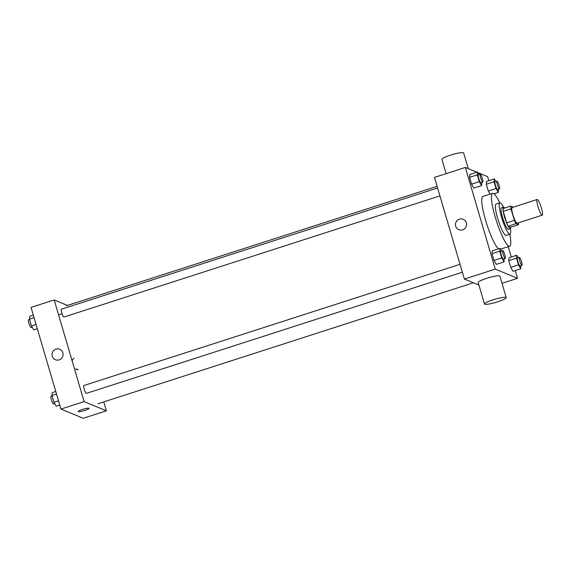 <?xml version="1.0" encoding="UTF-8"?>
<svg xmlns="http://www.w3.org/2000/svg" width="571" height="571" viewBox="0 0 571 571"><rect width="100%" height="100%" fill="white"/><g stroke="black" fill="none" stroke-linecap="round" stroke-linejoin="round"><path stroke-width="0.86" d="M542.007 215.153A8.237 1.427 -107.9 0 1 538.16 207.194A8.237 1.427 -107.9 0 1 537.175 199.493A8.237 1.427 -107.9 0 1 541.058 206.895A8.237 1.427 -107.9 0 1 542.229 215.174A8.237 1.427 -107.9 0 1 542.007 215.153M542.229 215.174L517.133 223.261A8.237 1.427 -107.9 0 1 516.912 223.24A8.237 1.427 -107.9 0 1 513.072 215.281A8.237 1.427 -107.9 0 1 512.08 207.58L537.175 199.493M510.995 208.886L514.371 220.356A11.063 1.92 -107.9 0 0 515.941 223.696L508.219 226.187A11.063 1.92 -107.9 0 1 506.648 222.847L503.272 211.377L510.995 208.886A11.063 1.92 -107.9 0 1 510.767 206.102L513.272 207.145A11.063 1.92 -107.9 0 1 513.3 207.187M515.941 223.696L518.454 224.738A11.063 1.92 -107.9 0 0 518.354 222.868M506.648 222.847L514.371 220.356M508.219 226.187L510.731 227.222L518.454 224.738M503.272 211.377A11.063 1.92 -107.9 0 1 503.044 208.593L510.767 206.102M504.671 208.065A11.327 1.963 72.1 0 0 503.415 207.13A11.327 1.963 72.1 0 0 504.536 216.937A11.327 1.963 72.1 0 0 510.36 228.685A11.327 1.963 72.1 0 0 510.831 227.194M510.36 228.685L508.433 229.306A11.327 1.963 -107.9 0 1 508.119 229.285A11.327 1.963 -107.9 0 1 502.601 217.558A11.327 1.963 -107.9 0 1 501.481 207.751L503.415 207.13M503.458 207.116A16.473 2.855 72.1 0 0 499.903 202.848A16.473 2.855 72.1 0 0 501.531 217.116A16.473 2.855 72.1 0 0 510.01 234.21A16.473 2.855 72.1 0 0 510.403 228.671M499.903 202.848L496.042 204.097A16.473 2.855 72.1 0 0 497.669 218.358A16.473 2.855 72.1 0 0 506.149 235.452L510.01 234.21M499.739 202.905A27.801 4.818 72.1 0 0 492.573 193.312A27.801 4.818 72.1 0 0 495.314 217.387A27.801 4.818 72.1 0 0 509.625 246.237A27.801 4.818 72.1 0 0 509.846 234.26M498.497 248.828A27.801 4.818 -107.9 0 1 485.664 220.492A27.801 4.818 -107.9 0 1 482.916 196.424L492.573 193.312M479.098 174.605L477.584 172.007L469.862 174.49L469.576 177.345L471.567 184.119L473.851 188.037L481.574 185.546L481.774 182.399M495.814 181.514L494.293 178.916L486.578 181.407L486.285 184.262L488.284 191.035L490.075 194.119L488.284 191.035L495.999 188.544L498.283 192.463L498.483 189.308M488.797 180.686L487.613 176.653L477.97 172.67M476.899 172.228L465.358 167.453L495.278 269.112L517.533 278.32L515.249 270.561M511.266 257.014L508.226 246.686M501.559 250.933L500.046 248.328L492.33 250.819L492.038 253.674L494.036 260.447L496.313 264.366L504.036 261.875L504.236 258.72M518.275 257.842L516.762 255.244L509.039 257.728L508.754 260.583L510.745 267.356L513.022 271.275L520.745 268.784L520.945 265.636M465.358 167.453L434.467 177.403L464.387 279.062L495.278 269.112M462.596 229.877A5.66 5.517 112.5 0 1 455.915 222.39A5.66 5.517 112.5 0 1 466.543 224.71A5.66 5.517 112.5 0 1 462.596 229.877M464.387 279.062L478.919 285.072M502.016 283.316L517.533 278.32M484.493 304.015L478.17 282.509A11.327 1.627 -16.4 0 1 488.576 277.756A11.327 1.627 -16.4 0 1 499.896 276.114L506.227 297.619A11.327 1.627 -16.4 0 1 496.77 302.088A11.327 1.627 -16.4 0 1 484.743 304.243A11.327 1.627 -16.4 0 1 484.493 304.015A11.327 1.627 -16.4 0 1 494.9 299.261A11.327 1.627 -16.4 0 1 506.227 297.619M468.27 168.652L463.645 152.949A11.327 1.627 163.6 0 0 463.402 152.721A11.327 1.627 163.6 0 0 451.368 154.877A11.327 1.627 163.6 0 0 441.918 159.345L446.129 173.648M458.848 229.735A5.66 5.517 112.5 0 1 455.915 222.39A5.66 5.517 112.5 0 1 463.174 219.271M63.781 317.048A4.118 0.714 -107.9 0 1 61.861 313.065A4.118 0.714 -107.9 0 1 61.368 309.218L437.586 187.98M86.242 393.369A4.118 0.714 -107.9 0 1 84.322 389.393A4.118 0.714 -107.9 0 1 83.83 385.539L460.048 264.309M67.449 305.428L54.195 299.939L84.115 401.606L106.377 410.813L103.751 401.905M84.115 401.606L60.954 409.072L31.034 307.405L54.195 299.939M59.156 359.88A5.66 5.517 112.5 0 1 52.475 352.4A5.66 5.517 112.5 0 1 63.103 354.719A5.66 5.517 112.5 0 1 59.156 359.88M60.954 409.072L83.209 418.279L106.377 410.813M58.599 314.899L62.089 313.779M77.827 369.344A6.409 6.245 -67.5 0 1 75.558 368.88L77.385 369.637A6.409 6.245 -67.5 0 0 78.02 369.858M89.097 408.344A5.66 0.814 -16.4 0 1 84.365 410.578A5.66 0.814 -16.4 0 1 78.355 411.648A5.66 0.814 -16.4 0 1 78.234 411.541A5.66 0.814 -16.4 0 1 83.437 409.164A5.66 0.814 -16.4 0 1 89.097 408.344A5.66 0.814 -16.4 0 1 84.372 410.578A5.66 0.814 -16.4 0 1 78.355 411.648A5.66 0.814 -16.4 0 1 78.234 411.541M73.944 358.167A6.409 6.245 -67.5 0 0 72.124 360.851M55.408 359.737A5.66 5.517 112.5 0 1 52.475 352.4A5.66 5.517 112.5 0 1 59.741 349.274M55.78 391.492L52.211 392.641L51.925 395.496L53.917 402.269L56.201 406.188L59.769 405.039M51.925 395.496L56.522 394.019M53.917 402.269L58.513 400.785M54.688 403.583L53.538 403.954A4.118 0.714 -107.9 0 1 53.424 403.947A4.118 0.714 -107.9 0 1 51.504 399.971A4.118 0.714 -107.9 0 1 51.012 396.117L52.011 395.796M33.318 315.171L29.749 316.313L29.464 319.175L31.455 325.941L33.739 329.86L37.301 328.71M29.464 319.175L34.06 317.69M31.455 325.941L36.052 324.464M32.226 327.262L31.077 327.633A4.118 0.714 -107.9 0 1 30.962 327.618A4.118 0.714 -107.9 0 1 29.042 323.643A4.118 0.714 -107.9 0 1 28.55 319.789L29.549 319.467M516.762 255.244L516.47 258.099L518.468 264.873L520.745 268.784M521.944 265.315L520.017 265.936A4.118 0.714 -107.9 0 1 519.903 265.922A4.118 0.714 -107.9 0 1 517.983 261.946A4.118 0.714 -107.9 0 1 517.49 258.092L519.417 257.471A4.118 0.714 -107.9 0 1 521.366 261.175A4.118 0.714 -107.9 0 1 521.944 265.315A4.118 0.714 -107.9 0 1 521.837 265.301A4.118 0.714 -107.9 0 1 519.917 261.325A4.118 0.714 -107.9 0 1 519.417 257.471M509.039 257.728L508.754 260.583L516.47 258.099M508.754 260.583L510.745 267.356L518.468 264.873M510.745 267.356L513.022 271.275M494.293 178.916L494.008 181.771L495.999 188.544M499.482 188.987L497.555 189.608A4.118 0.714 -107.9 0 1 497.441 189.601A4.118 0.714 -107.9 0 1 495.521 185.625A4.118 0.714 -107.9 0 1 495.028 181.771L496.956 181.15A4.118 0.714 -107.9 0 1 498.897 184.847A4.118 0.714 -107.9 0 1 499.482 188.987A4.118 0.714 -107.9 0 1 499.368 188.98A4.118 0.714 -107.9 0 1 497.448 184.997A4.118 0.714 -107.9 0 1 496.956 181.15M486.578 181.407L486.285 184.262L494.008 181.771M486.285 184.262L488.284 191.035M494.043 193.826L498.283 192.463M500.046 248.328L499.761 251.183L501.752 257.956L504.036 261.875M505.235 258.399L503.308 259.02A4.118 0.714 -107.9 0 1 503.194 259.013A4.118 0.714 -107.9 0 1 501.274 255.037A4.118 0.714 -107.9 0 1 500.781 251.183L502.708 250.562A4.118 0.714 -107.9 0 1 504.65 254.259A4.118 0.714 -107.9 0 1 505.235 258.399A4.118 0.714 -107.9 0 1 505.121 258.392A4.118 0.714 -107.9 0 1 503.201 254.409A4.118 0.714 -107.9 0 1 502.708 250.562M492.33 250.819L492.038 253.674L499.761 251.183M492.038 253.674L494.036 260.447L501.752 257.956M494.036 260.447L496.313 264.366M477.584 172.007L477.299 174.862L479.29 181.635L481.574 185.546M482.773 182.078L480.839 182.699A4.118 0.714 -107.9 0 1 480.732 182.684A4.118 0.714 -107.9 0 1 478.812 178.709A4.118 0.714 -107.9 0 1 478.312 174.854L480.247 174.234A4.118 0.714 -107.9 0 1 482.188 177.938A4.118 0.714 -107.9 0 1 482.773 182.078A4.118 0.714 -107.9 0 1 482.659 182.063A4.118 0.714 -107.9 0 1 480.739 178.088A4.118 0.714 -107.9 0 1 480.247 174.234M469.862 174.49L469.576 177.345L477.299 174.862M469.576 177.345L471.567 184.119L479.29 181.635M471.567 184.119L473.851 188.037M500.531 249.163L509.625 246.237M98.005 403.754L473.395 282.788M66.429 305.756L437.093 186.31M63.895 317.055L439.913 195.889M86.357 393.383L462.374 272.21"/></g></svg>
